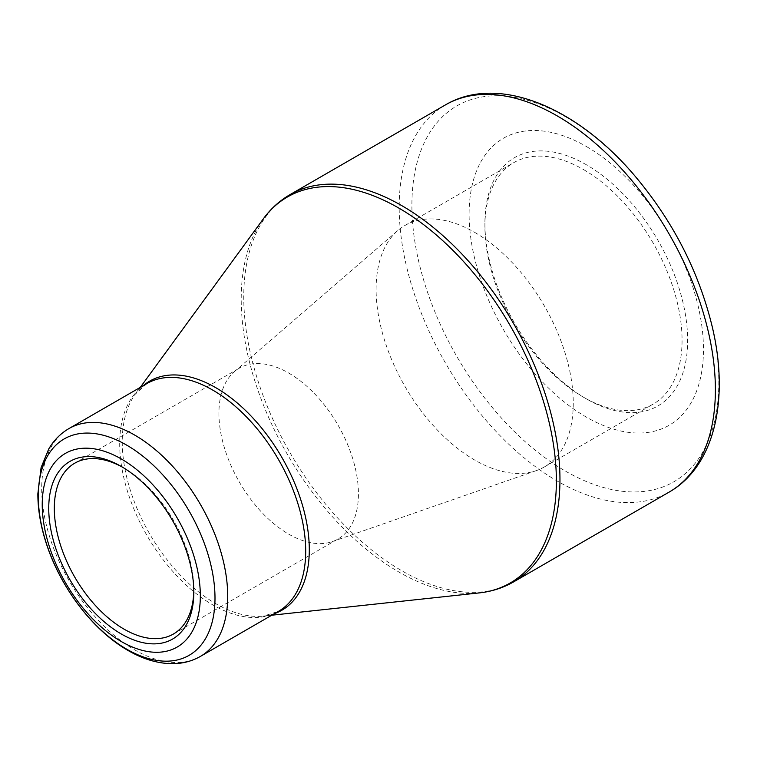 <?xml version="1.0" encoding="UTF-8"?>
<svg xmlns="http://www.w3.org/2000/svg" width="757" height="757" viewBox="0 0 757 757"><rect width="100%" height="100%" fill="white"/><g stroke="black" fill="none" stroke-linecap="round" stroke-linejoin="round"><path stroke-width="0.57" stroke-dasharray="3.79 2.84" d="M586.278 164.714A143.357 82.768 -120 0 0 484.906 223.239A143.357 82.768 -120 0 0 586.278 398.816A143.357 82.768 -120 0 0 687.649 340.29A143.357 82.768 -120 0 0 586.278 164.714M586.278 146.451A165.717 95.675 60 0 1 687.763 408.004A165.717 95.675 60 0 1 484.802 290.83A165.717 95.675 60 0 1 586.278 146.451M193.801 590.479A98.637 56.955 -120 0 0 193.82 588.889A98.637 56.955 -120 0 0 124.072 468.081A98.637 56.955 -120 0 0 122.691 467.296M288.682 373.04A98.637 56.955 60 0 1 353.122 459.963A98.637 56.955 60 0 1 338 539.003A98.637 56.955 60 0 1 332.295 541.615A98.637 56.955 60 0 1 239.354 482.058A98.637 56.955 60 0 1 234.254 371.791A98.637 56.955 60 0 1 239.354 368.157A98.637 56.955 60 0 1 288.682 373.04M124.072 468.081A98.637 56.955 -120 0 0 124.072 468.072L121.281 466.463M474.677 232.361A139.411 80.488 60 0 1 565.753 355.213A139.411 80.488 60 0 1 544.387 466.927A139.411 80.488 60 0 1 536.325 470.617A139.411 80.488 60 0 1 404.976 386.439A139.411 80.488 60 0 1 397.756 230.601A139.411 80.488 60 0 1 404.976 225.454A139.411 80.488 60 0 1 474.677 232.361M583.486 169.54A139.411 80.488 60 0 1 674.563 292.391A139.411 80.488 60 0 1 653.196 404.106A139.411 80.488 60 0 1 583.486 397.207A139.411 80.488 60 0 1 484.906 226.457A139.411 80.488 60 0 1 513.785 162.641A139.411 80.488 60 0 1 583.486 169.54M565.337 116.663A217.013 125.293 60 0 1 718.79 382.446A217.013 125.293 60 0 1 565.337 471.043A217.013 125.293 60 0 1 411.893 205.261A217.013 125.293 60 0 1 565.337 116.663M513.653 581.868A223.589 129.087 60 0 1 401.863 570.797A223.589 129.087 60 0 1 255.79 373.769A223.589 129.087 60 0 1 290.063 194.606M445.495 104.873A223.589 129.087 -120 0 0 411.221 284.036A223.589 129.087 -120 0 0 557.284 481.064A223.589 129.087 -120 0 0 669.074 492.135M274.554 613.605A132.257 76.362 60 0 1 263.474 616.103A132.257 76.362 60 0 1 149.64 533.855A132.257 76.362 60 0 1 135.333 394.142A132.257 76.362 60 0 1 143.035 385.805M263.256 218.943A222.851 128.662 -120 0 0 261.865 401.011A222.851 128.662 -120 0 0 398.788 571.97A222.851 128.662 -120 0 0 479.172 592.92M200.463 656.376A131.519 75.937 60 0 1 134.699 649.866A131.519 75.937 60 0 1 48.779 533.969A131.519 75.937 60 0 1 68.944 428.576M140.253 387.404L135.333 394.142L146.934 383.544A131.519 75.937 -120 0 0 146.934 535.417A131.519 75.937 -120 0 0 278.462 611.353L263.474 616.103L271.772 615.214M173.391 634.044L338 539.003M74.744 463.189L239.354 368.157M332.295 541.615L536.325 470.617M234.254 371.791L397.756 230.601M544.387 466.927L653.196 404.106M404.976 225.454L513.785 162.641M193.82 588.889L193.82 592.106M583.486 397.207L586.278 398.816M484.906 226.457L484.906 223.239"/><path stroke-width="1.14" d="M121.281 458.95A111.79 64.544 60 0 1 189.742 635.397A111.79 64.544 60 0 1 52.82 556.348A111.79 64.544 60 0 1 121.281 458.95M121.281 633.988A102.583 59.226 60 0 1 48.741 508.344A102.583 59.226 60 0 1 121.281 466.463A102.583 59.226 60 0 1 193.82 592.106A102.583 59.226 60 0 1 121.281 633.988M122.691 467.296A98.637 56.955 -120 0 0 74.744 463.189A98.637 56.955 -120 0 0 59.623 542.23A98.637 56.955 -120 0 0 124.072 629.162A98.637 56.955 -120 0 0 173.391 634.044A98.637 56.955 -120 0 0 193.801 590.479M290.063 194.606A223.589 129.087 60 0 1 513.653 323.693A223.589 129.087 60 0 1 513.653 581.868L669.074 492.135A223.589 129.087 -120 0 0 669.084 233.96A223.589 129.087 -120 0 0 445.495 104.873L290.063 194.606C279.598 200.681 270.656 208.79 263.256 218.943A222.851 128.662 -120 0 1 398.788 208.052A222.851 128.662 -120 0 1 550.755 429.626A222.851 128.662 -120 0 1 479.172 592.92C491.662 591.577 503.15 587.896 513.653 581.868M143.035 385.805A132.257 76.362 60 0 1 215.773 387.679A132.257 76.362 60 0 1 303.945 510.587A132.257 76.362 60 0 1 274.554 613.605M68.944 428.576A131.519 75.937 60 0 1 134.699 435.086A131.519 75.937 60 0 1 220.628 550.992A131.519 75.937 60 0 1 200.463 656.376L278.462 611.353A131.519 75.937 -120 0 0 298.618 505.96A131.519 75.937 -120 0 0 212.698 390.063A131.519 75.937 -120 0 0 146.934 383.544L68.944 428.576C60.598 433.458 53.861 440.243 48.751 448.939L41.096 467.58L37.85 493.819C37.878 511.363 41.285 529.654 48.088 548.711C63.02 591.018 94.464 631.376 128.122 650.518C143.234 659.281 158.128 663.671 172.823 663.681C182.872 663.586 192.089 661.154 200.463 656.376M126.646 649.146A124.943 72.142 -120 0 0 214.997 598.134A124.943 72.142 -120 0 0 126.646 445.107A124.943 72.142 -120 0 0 38.295 496.119A124.943 72.142 -120 0 0 126.646 649.146M271.772 615.214L479.172 592.92M140.253 387.404L263.256 218.943M669.074 492.135C714.75 466.17 729.739 399.062 712.053 325.983C698.399 270.467 672.358 220.079 633.931 174.81C575.68 106.396 497.5 74.167 445.495 104.873"/></g></svg>
